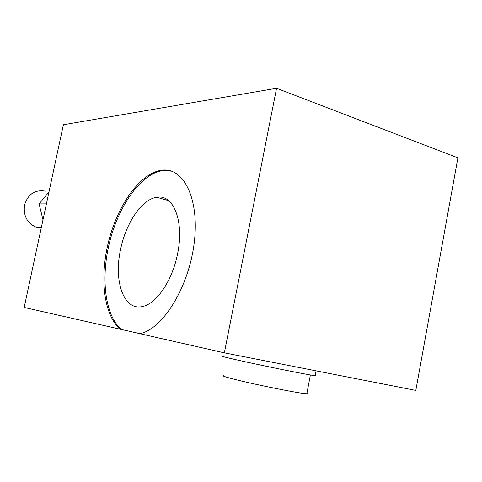 <?xml version="1.0" encoding="UTF-8"?>
<svg xmlns="http://www.w3.org/2000/svg" width="482" height="482" viewBox="0 0 482 482"><rect width="100%" height="100%" fill="white"/><g stroke="black" fill="none" stroke-linecap="round" stroke-linejoin="round"><path stroke-width="0.72" d="M177.533 254.008C184.534 221.371 173.351 193.897 156.837 197.277C141.919 199.12 125.808 223.13 120.554 249.519C113.445 281.271 123.922 311.547 142.859 306.419C156.632 303.57 172.399 280.416 177.533 254.008M415.821 390.408L457.9 157.843L276.566 88.284L224.353 352.848L415.821 390.408M139.925 333.664L24.172 307.45L63.401 124.742L276.566 88.284M224.353 352.848L139.846 333.683L141.015 333.393C163.723 327.935 189.305 285.82 194.306 242.091C199.548 198.325 183.377 167.019 161.862 170.2C140.605 172.899 118.265 204.067 108.866 240.44C99.376 276.782 103.534 315.529 120.458 329.284M171.538 171.158L163.006 170.55C141.732 173.237 119.373 204.374 109.98 240.717C100.491 277.042 104.678 315.764 121.633 329.519M222.756 356.204C218.376 355.728 235.047 359.668 260.238 364.995C285.38 370.309 311.227 375.339 315.138 375.707L315.843 375.701L315.192 375.424M223.69 375.629C221.786 375.677 224.269 376.617 231.125 378.442C250.507 383.684 302.636 394.186 306.841 393.716L307.504 393.577L306.944 393.179M46.411 203.868L39.09 203.916L42.988 219.798M48.971 191.957L39.09 203.916M41.217 228.046L36.048 227.13C26.992 222.967 23.16 215.575 24.558 204.934C28.077 193.993 35.066 189.402 45.519 191.161M156.837 197.277L168.646 200.657M163.006 170.55L161.862 170.2M316.059 370.839L315.138 375.707M306.841 393.716L310.396 374.972M41.368 227.365L36.048 227.13"/></g></svg>
